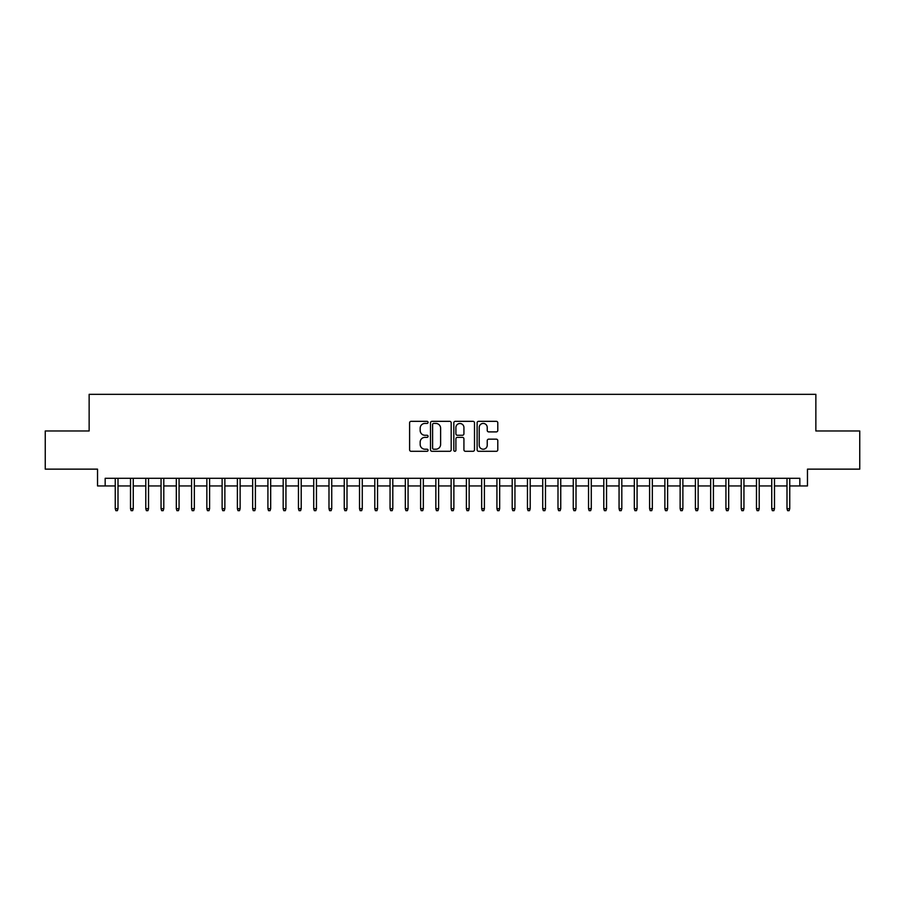 <?xml version="1.0" encoding="UTF-8"?>
<svg xmlns="http://www.w3.org/2000/svg" width="905" height="905" viewBox="0 0 905 905"><rect width="100%" height="100%" fill="white"/><g stroke="black" fill="none" stroke-linecap="round" stroke-linejoin="round"><path stroke-width="1.36" d="M428.076 422.375A1.052 1.052 0 0 0 427.024 421.334L411.108 421.334A1.493 1.493 0 0 0 409.603 422.827L409.603 449.808A1.493 1.493 0 0 0 411.108 451.301L427.024 451.301A1.052 1.052 0 0 0 428.076 450.249A1.052 1.052 0 0 0 427.024 449.208L424.965 449.208A4.797 4.797 0 0 1 420.169 444.412L420.169 442.16A4.797 4.797 0 0 1 424.965 437.364L427.024 437.364A1.052 1.052 0 0 0 428.076 436.312A1.052 1.052 0 0 0 427.024 435.271L424.965 435.271A4.797 4.797 0 0 1 420.169 430.475L420.169 428.223A4.797 4.797 0 0 1 424.965 423.427L427.024 423.427A1.052 1.052 0 0 0 428.076 422.375M496.291 431.9A1.493 1.493 0 0 0 497.795 430.395L497.795 422.827A1.493 1.493 0 0 0 496.291 421.334L478.609 421.334A1.493 1.493 0 0 0 477.116 422.827L477.116 449.808A1.493 1.493 0 0 0 478.609 451.301L496.291 451.301A1.493 1.493 0 0 0 497.795 449.808L497.795 440.667A1.493 1.493 0 0 0 496.291 439.163L488.723 439.163A1.493 1.493 0 0 0 487.229 440.667L487.229 445.192A4.005 4.005 0 0 1 483.225 449.208A4.005 4.005 0 0 1 479.209 445.192L479.209 427.443A4.005 4.005 0 0 1 483.225 423.427A4.005 4.005 0 0 1 487.229 427.443L487.229 430.395A1.493 1.493 0 0 0 488.723 431.9L496.291 431.9M105.172 485.94L105.172 478.304L799.828 478.304L799.828 485.94L807.464 485.94L807.464 469.141L859.75 469.141L859.75 430.972L815.858 430.972L815.858 394.331L89.142 394.331L89.142 430.972L45.25 430.972L45.25 469.141L97.536 469.141L97.536 485.94L115.252 485.94M451.188 422.827A1.493 1.493 0 0 0 449.695 421.334L432.002 421.334A1.493 1.493 0 0 0 430.509 422.827L430.509 449.808A1.493 1.493 0 0 0 432.002 451.301L449.695 451.301A1.493 1.493 0 0 0 451.188 449.808L451.188 422.827M455.306 421.334L472.998 421.334A1.493 1.493 0 0 1 474.492 422.827L474.492 449.808A1.493 1.493 0 0 1 472.998 451.301L465.43 451.301A1.493 1.493 0 0 1 463.926 449.808L463.926 438.868A1.493 1.493 0 0 0 462.432 437.364L457.41 437.364A1.493 1.493 0 0 0 455.905 438.868L455.905 450.249A1.052 1.052 0 0 1 454.864 451.301A1.052 1.052 0 0 1 453.812 450.249L453.812 422.827A1.493 1.493 0 0 1 455.306 421.334M118.001 485.94L130.512 485.94M133.261 485.94L145.784 485.94M148.533 485.94L161.056 485.94M163.794 485.94L176.317 485.94M179.066 485.94L191.589 485.94M194.337 485.94L206.849 485.94M209.598 485.94L222.121 485.94M224.87 485.94L237.382 485.94M240.13 485.94L252.653 485.94M255.402 485.94L267.925 485.94M270.674 485.94L283.186 485.94M285.935 485.94L298.458 485.94M301.207 485.94L313.718 485.94M316.467 485.94L328.99 485.94M331.739 485.94L344.251 485.94M347 485.94L359.523 485.94M362.272 485.94L374.794 485.94M377.543 485.94L390.055 485.94M392.804 485.94L405.327 485.94M408.076 485.94L420.587 485.94M423.336 485.94L435.859 485.94M438.608 485.94L451.131 485.94M453.869 485.94L466.392 485.94M469.141 485.94L481.664 485.94M484.413 485.94L496.924 485.94M499.673 485.94L512.196 485.94M514.945 485.94L527.457 485.94M530.206 485.94L542.729 485.94M545.477 485.94L558 485.94M560.749 485.94L573.261 485.94M576.01 485.94L588.533 485.94M591.282 485.94L603.793 485.94M606.542 485.94L619.065 485.94M621.814 485.94L634.326 485.94M637.075 485.94L649.598 485.94M652.347 485.94L664.87 485.94M667.619 485.94L680.13 485.94M682.879 485.94L695.402 485.94M698.151 485.94L710.663 485.94M713.412 485.94L725.934 485.94M728.683 485.94L741.206 485.94M743.944 485.94L756.467 485.94M759.216 485.94L771.739 485.94M774.488 485.94L786.999 485.94M789.748 485.94L799.828 485.94M433.653 423.427A1.052 1.052 0 0 0 432.601 424.479L432.601 448.156A1.052 1.052 0 0 0 433.653 449.208L435.825 449.208A4.797 4.797 0 0 0 440.622 444.412L440.622 428.223A4.797 4.797 0 0 0 435.825 423.427L433.653 423.427M463.926 427.511A4.005 4.005 0 0 0 459.921 423.506A4.005 4.005 0 0 0 455.905 427.511L455.905 433.767A1.493 1.493 0 0 0 457.41 435.271L462.432 435.271A1.493 1.493 0 0 0 463.926 433.767L463.926 427.511M115.252 508.678L115.863 510.669L117.39 510.669L118.001 508.678L115.252 508.678L115.252 478.304M118.001 508.678L118.001 478.304M130.512 508.678L131.123 510.669L132.65 510.669L133.261 508.678L130.512 508.678L130.512 478.304M133.261 508.678L133.261 478.304M145.784 508.678L146.395 510.669L147.922 510.669L148.533 508.678L145.784 508.678L145.784 478.304M148.533 508.678L148.533 478.304M161.056 508.678L161.667 510.669L163.183 510.669L163.794 508.678L161.056 508.678L161.056 478.304M163.794 508.678L163.794 478.304M176.317 508.678L176.928 510.669L178.455 510.669L179.066 508.678L176.317 508.678L176.317 478.304M179.066 508.678L179.066 478.304M191.589 508.678L192.199 510.669L193.727 510.669L194.337 508.678L191.589 508.678L191.589 478.304M194.337 508.678L194.337 478.304M206.849 508.678L207.46 510.669L208.987 510.669L209.598 508.678L206.849 508.678L206.849 478.304M209.598 508.678L209.598 478.304M222.121 508.678L222.732 510.669L224.259 510.669L224.87 508.678L222.121 508.678L222.121 478.304M224.87 508.678L224.87 478.304M237.382 508.678L237.992 510.669L239.52 510.669L240.13 508.678L237.382 508.678L237.382 478.304M240.13 508.678L240.13 478.304M252.653 508.678L253.264 510.669L254.791 510.669L255.402 508.678L252.653 508.678L252.653 478.304M255.402 508.678L255.402 478.304M267.925 508.678L268.536 510.669L270.063 510.669L270.674 508.678L267.925 508.678L267.925 478.304M270.674 508.678L270.674 478.304M283.186 508.678L283.797 510.669L285.324 510.669L285.935 508.678L283.186 508.678L283.186 478.304M285.935 508.678L285.935 478.304M298.458 508.678L299.069 510.669L300.596 510.669L301.207 508.678L298.458 508.678L298.458 478.304M301.207 508.678L301.207 478.304M313.718 508.678L314.329 510.669L315.856 510.669L316.467 508.678L313.718 508.678L313.718 478.304M316.467 508.678L316.467 478.304M328.99 508.678L329.601 510.669L331.128 510.669L331.739 508.678L328.99 508.678L328.99 478.304M331.739 508.678L331.739 478.304M344.251 508.678L344.862 510.669L346.389 510.669L347 508.678L344.251 508.678L344.251 478.304M347 508.678L347 478.304M359.523 508.678L360.133 510.669L361.661 510.669L362.272 508.678L359.523 508.678L359.523 478.304M362.272 508.678L362.272 478.304M374.794 508.678L375.405 510.669L376.933 510.669L377.543 508.678L374.794 508.678L374.794 478.304M377.543 508.678L377.543 478.304M390.055 508.678L390.666 510.669L392.193 510.669L392.804 508.678L390.055 508.678L390.055 478.304M392.804 508.678L392.804 478.304M405.327 508.678L405.938 510.669L407.465 510.669L408.076 508.678L405.327 508.678L405.327 478.304M408.076 508.678L408.076 478.304M420.587 508.678L421.198 510.669L422.726 510.669L423.336 508.678L420.587 508.678L420.587 478.304M423.336 508.678L423.336 478.304M435.859 508.678L436.47 510.669L437.997 510.669L438.608 508.678L435.859 508.678L435.859 478.304M438.608 508.678L438.608 478.304M451.131 508.678L451.742 510.669L453.258 510.669L453.869 508.678L451.131 508.678L451.131 478.304M453.869 508.678L453.869 478.304M466.392 508.678L467.003 510.669L468.53 510.669L469.141 508.678L466.392 508.678L466.392 478.304M469.141 508.678L469.141 478.304M481.664 508.678L482.275 510.669L483.802 510.669L484.413 508.678L481.664 508.678L481.664 478.304M484.413 508.678L484.413 478.304M496.924 508.678L497.535 510.669L499.062 510.669L499.673 508.678L496.924 508.678L496.924 478.304M499.673 508.678L499.673 478.304M512.196 508.678L512.807 510.669L514.334 510.669L514.945 508.678L512.196 508.678L512.196 478.304M514.945 508.678L514.945 478.304M527.457 508.678L528.068 510.669L529.595 510.669L530.206 508.678L527.457 508.678L527.457 478.304M530.206 508.678L530.206 478.304M542.729 508.678L543.339 510.669L544.867 510.669L545.477 508.678L542.729 508.678L542.729 478.304M545.477 508.678L545.477 478.304M558 508.678L558.611 510.669L560.138 510.669L560.749 508.678L558 508.678L558 478.304M560.749 508.678L560.749 478.304M573.261 508.678L573.872 510.669L575.399 510.669L576.01 508.678L573.261 508.678L573.261 478.304M576.01 508.678L576.01 478.304M588.533 508.678L589.144 510.669L590.671 510.669L591.282 508.678L588.533 508.678L588.533 478.304M591.282 508.678L591.282 478.304M603.793 508.678L604.404 510.669L605.931 510.669L606.542 508.678L603.793 508.678L603.793 478.304M606.542 508.678L606.542 478.304M619.065 508.678L619.676 510.669L621.203 510.669L621.814 508.678L619.065 508.678L619.065 478.304M621.814 508.678L621.814 478.304M634.326 508.678L634.937 510.669L636.464 510.669L637.075 508.678L634.326 508.678L634.326 478.304M637.075 508.678L637.075 478.304M649.598 508.678L650.209 510.669L651.736 510.669L652.347 508.678L649.598 508.678L649.598 478.304M652.347 508.678L652.347 478.304M664.87 508.678L665.48 510.669L667.008 510.669L667.619 508.678L664.87 508.678L664.87 478.304M667.619 508.678L667.619 478.304M680.13 508.678L680.741 510.669L682.268 510.669L682.879 508.678L680.13 508.678L680.13 478.304M682.879 508.678L682.879 478.304M695.402 508.678L696.013 510.669L697.54 510.669L698.151 508.678L695.402 508.678L695.402 478.304M698.151 508.678L698.151 478.304M710.663 508.678L711.273 510.669L712.801 510.669L713.412 508.678L710.663 508.678L710.663 478.304M713.412 508.678L713.412 478.304M725.934 508.678L726.545 510.669L728.073 510.669L728.683 508.678L725.934 508.678L725.934 478.304M728.683 508.678L728.683 478.304M741.206 508.678L741.817 510.669L743.333 510.669L743.944 508.678L741.206 508.678L741.206 478.304M743.944 508.678L743.944 478.304M756.467 508.678L757.078 510.669L758.605 510.669L759.216 508.678L756.467 508.678L756.467 478.304M759.216 508.678L759.216 478.304M771.739 508.678L772.35 510.669L773.877 510.669L774.488 508.678L771.739 508.678L771.739 478.304M774.488 508.678L774.488 478.304M786.999 508.678L787.61 510.669L789.137 510.669L789.748 508.678L786.999 508.678L786.999 478.304M789.748 508.678L789.748 478.304"/></g></svg>
